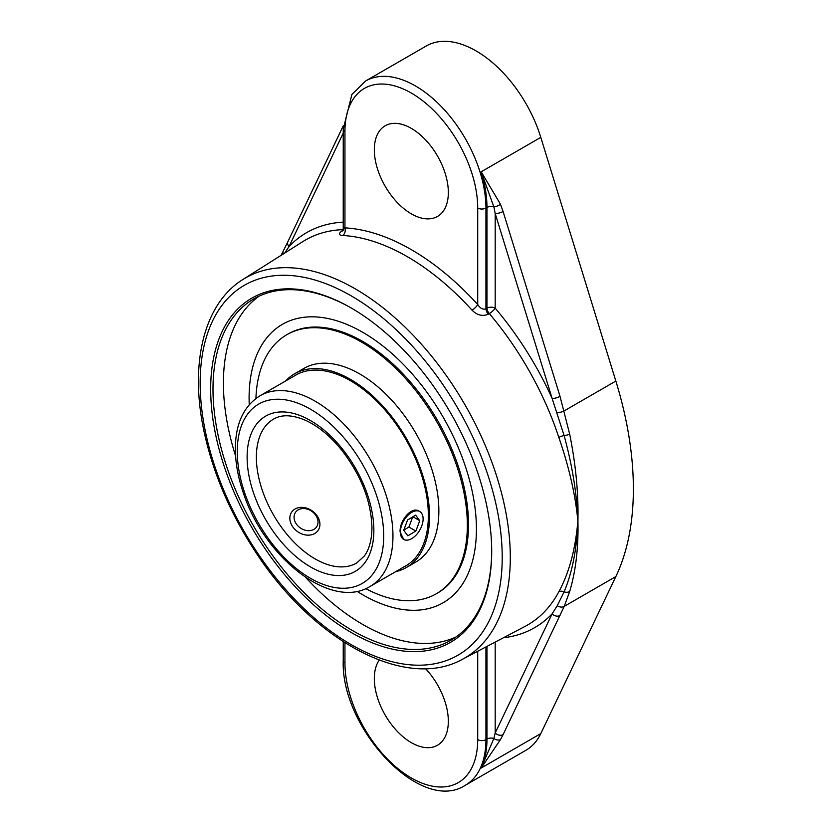 <?xml version="1.0" encoding="UTF-8"?>
<svg xmlns="http://www.w3.org/2000/svg" width="832" height="832" viewBox="0 0 832 832"><rect width="100%" height="100%" fill="white"/><g stroke="black" fill="none" stroke-linecap="round" stroke-linejoin="round"><path stroke-width="1.25" d="M403.686 539.417L400.088 531.887C399.391 520.842 411.507 505.939 419.078 511.16L419.775 511.555A16.078 9.287 -60 0 1 419.775 530.13A16.078 9.287 -60 0 1 403.686 539.417A16.078 9.287 -60 0 1 400.358 532.272A16.078 9.287 -60 0 1 407.295 515.965A16.078 9.287 -60 0 1 419.775 511.555M365.716 588.619A149.552 86.341 -120 0 0 436.374 593.736L437.528 593.07A149.552 86.341 -120 0 0 468.51 524.607A149.552 86.341 -120 0 0 403.229 374.109A149.552 86.341 -120 0 0 287.986 334.048L286.822 334.714A149.552 86.341 -120 0 0 255.934 398.466M476.424 529.183A160.742 92.81 -120 0 0 392.985 354.484A160.742 92.81 -120 0 0 265.169 339.924A160.742 92.81 -120 0 0 249.246 404.726A160.742 92.81 -120 0 1 265.169 339.934A160.742 92.81 -120 0 1 392.985 354.484A160.742 92.81 -120 0 1 476.424 529.183A160.742 92.81 -120 0 1 421.002 609.898A160.742 92.81 -120 0 1 356.949 591.282A160.742 92.81 -120 0 0 421.023 609.887A160.742 92.81 -120 0 0 476.424 529.183M403.354 567.237A110.167 63.606 -120 0 0 405.538 566.072A110.167 63.606 -120 0 0 428.355 515.642A110.167 63.606 -120 0 0 380.266 404.768A110.167 63.606 -120 0 0 295.37 375.253A110.167 63.606 -120 0 0 293.27 376.563M395.658 571.678A111.831 64.563 -120 0 0 406.37 567.507A111.831 64.563 -120 0 0 429.53 516.318A111.831 64.563 -120 0 0 380.713 403.78A111.831 64.563 -120 0 0 294.538 373.818A111.831 64.563 -120 0 0 285.574 381.004M436.374 593.736A149.552 86.341 -120 0 0 467.345 525.283A149.552 86.341 -120 0 0 402.064 374.785A149.552 86.341 -120 0 0 286.822 334.714M406.37 567.507L415.698 562.12A111.831 64.563 -120 0 0 438.859 510.931A111.831 64.563 -120 0 0 390.042 398.393A111.831 64.563 -120 0 0 303.867 368.43L294.538 373.818M419.744 520.707L415.854 531.034L407.846 535.818L403.718 530.265L407.607 519.938L415.626 515.154L419.744 520.707L412.922 516.766M403.79 530.098L408.918 527.03L412.745 516.87M415.854 531.034L408.918 527.03M311.095 510.848A12.813 10.109 -144.9 0 1 312.926 529.849A12.813 10.109 -144.9 0 1 294.102 518.138A12.813 10.109 -144.9 0 1 311.095 510.848M311.23 510.255A16.078 12.688 35.1 0 0 291.73 512.013A16.078 12.688 35.1 0 0 297.586 531.638A16.078 12.688 35.1 0 0 318.042 530.504A16.078 12.688 35.1 0 0 311.23 510.255M491.702 550.69A197.08 113.786 60 0 1 450.892 640.245A197.08 113.786 60 0 1 352.352 630.479A197.08 113.786 60 0 1 223.6 456.82A197.08 113.786 60 0 1 253.812 298.896A197.08 113.786 60 0 1 351.77 308.329M351.198 632.486A198.713 114.722 -120 0 0 491.702 551.356A198.713 114.722 -120 0 0 351.198 307.986A198.713 114.722 -120 0 0 210.683 389.116A198.713 114.722 -120 0 0 351.198 632.486M305.76 577.491A197.08 113.786 -120 0 0 362.762 624.468A197.08 113.786 -120 0 0 455.957 637M259.158 296.13A197.08 113.786 -120 0 0 235.591 455.946M560.019 615.514A5.814 4.41 -154.5 0 1 552.126 613.829L495.196 732.95A5.814 4.41 25.5 0 0 503.079 734.646L564.221 606.372A5.814 4.524 -155.9 0 1 557.274 605.675L552.126 613.829A228.051 131.664 -120 0 1 503.433 637.759M495.196 642.086L495.196 732.95L493.886 738.483L481.177 768.019L500.479 739.606L503.079 734.646M560.019 396.344L503.079 211.463A5.814 1.747 162.9 0 1 495.196 213.543L552.126 398.424A5.814 1.747 162.9 0 0 560.019 396.344L569.681 434.138C575.754 464.381 578.51 493.054 577.938 520.166L577.938 521.706C578.51 547.924 575.754 571.178 569.681 591.458L564.221 606.372L615.846 576.566A301.579 174.117 -120 0 0 615.846 381.056L540.8 137.374A99.694 57.564 -120 0 0 426.244 45.989L365.591 81.006L351.894 94.442L343.242 129.022A5.814 3.359 180 0 0 344.947 131.394A93.881 54.205 60 0 1 411.33 93.07A93.881 54.205 60 0 1 477.714 208.052L477.714 304.533C480.282 308.443 483.028 309.868 485.94 308.807L485.94 208.052A99.694 57.564 -120 0 0 442.416 107.713A99.694 57.564 -120 0 0 365.591 81.006M577.938 521.706A5.814 3.484 178.4 0 1 577.803 521.789C576.867 548.943 572.302 572.291 564.106 591.843L557.274 605.675M540.8 137.374L481.177 171.798L493.886 206.898L495.196 213.543L495.196 308.173A5.814 3.359 -0 0 0 486.97 308.173A5.814 3.234 -121.8 0 0 489.31 313.581A5.814 1.425 139.7 0 0 495.196 308.173A228.051 131.664 -120 0 1 552.126 398.424L564.106 435.521C572.302 465.525 576.867 493.761 577.803 520.229L577.803 521.789L577.803 520.229A5.814 3.224 -178.5 0 0 577.938 520.166M342.94 230.214L342.867 230.256C338.343 233.397 338.281 235.134 342.659 235.477A221.811 128.066 60 0 1 472.046 310.17C477.058 315.245 482.477 316.597 488.28 314.215L489.31 313.581A222.238 128.315 60 0 1 558.834 437.424C569.171 467.386 575.515 495.238 577.855 520.978C575.515 549.13 569.171 572.728 558.834 591.75A222.238 128.315 60 0 1 525.117 626.371L462.29 659.36A219.398 126.672 -120 0 0 510.307 557.502A219.398 126.672 -120 0 0 412.87 334.974A219.398 126.672 -120 0 0 242.965 279.458C203.57 303.794 189.259 364.364 204.266 432.526C213.273 473.574 230.204 513.126 255.05 551.179C312.53 640.515 405.517 691.08 462.29 659.36M284.773 253.022L289.037 246.532A5.814 4.41 -154.5 0 1 287.893 241.654A5.814 4.41 -154.5 0 1 287.893 241.644L343.304 125.726M343.845 230.006A5.814 3.234 -121.8 0 0 343.897 229.975L342.503 230.994L343.242 228.602L343.242 129.022M342.659 235.477A5.814 4.441 93.1 0 0 344.947 227.874L344.947 131.394M344.947 227.406C342.69 228.852 342.69 229.008 344.947 227.874A227.625 131.425 -120 0 1 477.714 304.533A5.814 1.674 137.7 0 1 472.046 310.17M488.28 314.215A5.814 3.234 58.2 0 1 485.94 308.807L486.97 308.173L486.97 207.459L485.94 208.052A5.814 3.359 0 0 1 477.714 208.052M558.834 437.424A5.814 1.612 161.8 0 1 564.106 435.521A5.814 1.882 169.1 0 0 569.681 434.138M569.681 591.458A5.814 4.472 -163.8 0 1 564.106 591.843A5.814 4.472 28 0 0 558.834 591.75M411.33 213.845A52.333 30.212 60 0 1 377.135 167.731A52.333 30.212 60 0 1 385.164 125.788A52.333 30.212 60 0 1 437.497 156A52.333 30.212 60 0 1 437.497 216.434A52.333 30.212 60 0 1 411.33 213.845M465.296 785.273A99.694 57.564 -120 0 0 485.94 739.638A5.814 3.359 180 0 1 477.714 739.638A93.881 54.205 60 0 1 411.33 777.962A93.881 54.205 60 0 1 344.947 662.979A5.814 3.359 0 0 1 343.242 660.608C340.642 727.865 420.67 814.518 465.296 785.273L525.938 750.266A99.694 57.564 -120 0 0 540.8 733.595L615.846 576.566M425.485 668.616A52.333 30.212 60 0 1 437.497 745.243A52.333 30.212 60 0 1 411.33 742.654A52.333 30.212 60 0 1 379.246 660.098M356.658 563.014A83.086 47.965 60 0 1 273.572 515.05A83.086 47.965 60 0 1 273.572 419.12C281.726 414.263 292.5 414.71 305.906 420.482C318.521 426.348 330.543 436.322 341.952 450.403C361.234 475.644 371.228 501.405 371.946 527.654C371.79 539.916 369.252 549.38 364.312 556.046L356.658 563.014M392.954 536.006A110.084 63.554 -120 0 0 344.906 425.225A110.084 63.554 -120 0 0 260.073 395.73C244.421 405.558 236.194 422.219 235.404 445.713C235.009 460.741 237.713 476.642 243.506 493.397C264.638 557.991 331.282 610.678 370.157 586.404A110.084 63.554 -120 0 0 392.954 536.006M383.698 536.006A103.542 59.779 60 0 1 273.874 545.823A103.542 59.779 60 0 1 273.874 399.391A103.542 59.779 60 0 1 383.698 536.006M373.859 530.327A89.627 51.74 -120 0 0 278.803 412.069A89.627 51.74 -120 0 0 278.803 538.814A89.627 51.74 -120 0 0 373.859 530.327M502.216 557.43A213.585 123.313 60 0 1 275.683 577.668A213.585 123.313 60 0 1 275.683 275.61A213.585 123.313 60 0 1 502.216 557.43M486.97 646.402L486.97 739.045A5.814 3.359 180 0 1 493.886 738.483A5.814 4.004 29.7 0 0 500.479 739.606M615.846 381.056L564.221 410.862A5.814 1.633 164.5 0 1 557.274 412.776M500.479 204.246A5.814 2.122 157.3 0 1 493.886 206.898A5.814 3.359 0 0 0 486.97 207.459A99.694 57.564 60 0 0 481.177 171.798L500.479 204.246L503.079 211.463M242.965 279.458L302.942 241.54A222.238 128.315 60 0 1 343.117 229.642M283.254 253.989A5.814 4.295 -153.1 0 1 283.286 250.942A5.814 4.295 -153.1 0 1 283.348 250.827M343.242 222.134A228.051 131.664 -120 0 0 289.037 246.532L343.242 133.11M485.94 646.942L485.94 739.638L486.97 739.045A99.694 57.564 60 0 1 481.177 768.019L540.8 733.595M344.947 662.979L344.947 642.772M477.714 651.258L477.714 739.638M297.554 374.088L260.073 395.73M407.638 564.762L370.157 586.404M281.133 255.33L287.903 241.654M343.242 660.608L343.242 641.69"/></g></svg>
